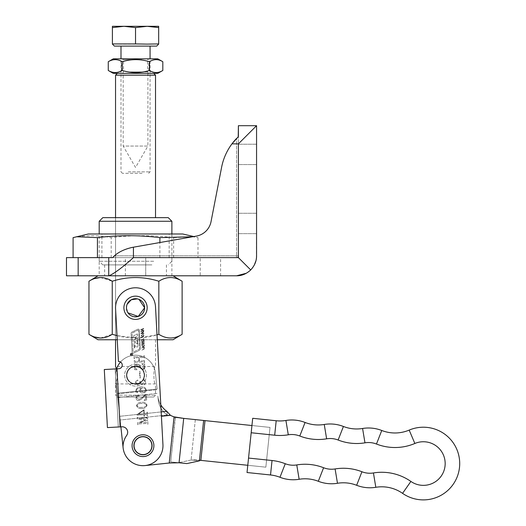 <?xml version="1.0" encoding="UTF-8"?>
<svg xmlns="http://www.w3.org/2000/svg" width="526" height="526" viewBox="0 0 526 526"><rect width="100%" height="100%" fill="white"/><g stroke="black" fill="none" stroke-linecap="round" stroke-linejoin="round"><path stroke-width="0.39" stroke-dasharray="2.63 1.97" d="M139.042 299.393L137.339 298.873M127.154 304.271L126.634 305.974M126.45 307.776A9.087 9.087 0 0 1 135.537 298.689A9.087 9.087 0 0 1 144.624 307.776C145.209 319.506 125.865 319.486 126.45 307.776C125.872 296.053 145.202 296.053 144.624 307.776A9.087 9.087 0 0 1 135.537 316.862A9.087 9.087 0 0 1 126.45 307.776L127.996 312.839M145.531 217.646L115.549 217.646L145.531 217.646M145.531 339.757L115.549 339.757L145.531 339.757M150.988 264.894L104.648 264.894L150.988 264.894M150.988 275.795L104.648 275.795L150.988 275.795M151.896 264.894L102.826 264.894L151.896 264.894M153.71 261.258L99.197 261.258L153.71 261.258M99.197 221.275L171.884 221.275M102.826 217.646L168.248 217.646M116.588 368.857A19.988 19.988 0 0 0 115.661 377.306L117.344 393.251L157.103 389.049L155.42 373.105A19.988 19.988 0 0 0 133.44 355.326A19.988 19.988 0 0 0 115.661 377.306L120.171 420.004L167.229 415.034L166.841 411.325L167.229 415.034A23.624 22.197 174 0 1 158.241 399.813L157.846 396.104A23.624 22.197 174 0 0 160.798 404.816L155.499 306.697A19.988 19.988 0 0 0 134.459 287.814A19.988 19.988 0 0 0 115.575 308.854L118.422 361.474L115.575 308.854A19.988 19.988 0 0 1 134.459 287.814A19.988 19.988 0 0 1 155.499 306.697A19.988 19.988 0 0 0 134.459 287.814A19.988 19.988 0 0 0 115.575 308.854L118.422 361.474A3.636 3.636 0 0 1 122.242 364.912A3.636 3.636 0 0 0 118.422 361.474A3.636 3.636 0 0 1 122.242 364.912A3.636 3.636 0 0 1 118.81 368.733L116.996 368.831L118.81 368.733A3.636 3.636 0 0 0 122.242 364.912A3.636 3.636 0 0 1 118.81 368.733L104.293 369.522L107.429 427.585L121.947 426.803A5.451 5.451 0 0 1 127.68 431.951A5.451 5.451 0 0 0 121.947 426.803A5.451 5.451 0 0 1 126.687 435.39A19.988 19.988 0 0 0 123.025 446.765A19.988 19.988 0 0 0 144.058 465.642A19.988 19.988 0 0 0 162.942 444.608A19.988 19.988 0 0 1 144.058 465.642A19.988 19.988 0 0 1 123.025 446.765A19.988 19.988 0 0 1 126.687 435.39A5.451 5.451 0 0 0 127.68 431.951A5.451 5.451 0 0 1 126.687 435.39A19.988 19.988 0 0 0 123.025 446.765A19.988 19.988 0 0 0 144.058 465.642A19.988 19.988 0 0 0 162.942 444.608L155.499 306.697L157.281 339.757L117.245 339.757M98.04 339.757L173.034 339.757M157.018 334.838L137.122 338.034L117.022 335.627M88.953 334.306L94.371 336.923M100.381 338.054L112.248 334.306L112.248 281.246C127.733 276.328 143.256 276.328 158.832 281.246C166.611 276.328 174.376 276.328 182.121 281.246M154.289 275.795L98.04 275.795L154.289 275.795M88.953 281.246L94.371 278.629M100.381 277.504L112.248 281.246M112.248 334.306C127.733 339.224 143.256 339.224 158.832 334.306C166.611 339.224 174.376 339.224 182.121 334.306M158.832 334.306L158.832 281.246M130.297 354.563A1.276 1.276 0 0 1 131.5 353.222A1.276 1.276 0 0 1 132.848 354.425A1.276 1.276 0 0 1 131.638 355.773A1.276 1.276 0 0 1 130.297 354.563A1.276 1.276 0 0 1 131.5 353.222A1.276 1.276 0 0 1 132.848 354.425A1.276 1.276 0 0 1 131.638 355.773A1.276 1.276 0 0 1 130.297 354.563M132.664 354.439A1.098 1.098 0 0 1 131.631 355.589A1.098 1.098 0 0 1 130.474 354.557A1.098 1.098 0 0 1 131.513 353.406A1.098 1.098 0 0 1 132.664 354.439A1.098 1.098 0 0 1 131.631 355.589A1.098 1.098 0 0 1 130.474 354.557A1.098 1.098 0 0 1 131.513 353.406A1.098 1.098 0 0 1 132.664 354.439M134.275 446.153A8.725 8.725 0 0 1 142.513 436.974A8.725 8.725 0 0 1 151.692 445.213A8.725 8.725 0 0 0 142.513 436.974A8.725 8.725 0 0 0 134.275 446.153A8.725 8.725 0 0 1 142.513 436.974A8.725 8.725 0 0 1 151.692 445.213A8.725 8.725 0 0 0 142.513 436.974A8.725 8.725 0 0 0 134.275 446.153A8.725 8.725 0 0 0 143.453 454.392A8.725 8.725 0 0 0 151.692 445.213A8.725 8.725 0 0 1 143.453 454.392A8.725 8.725 0 0 1 134.275 446.153A8.725 8.725 0 0 0 143.453 454.392A8.725 8.725 0 0 0 151.692 445.213A8.725 8.725 0 0 1 143.453 454.392A8.725 8.725 0 0 1 134.275 446.153M123.926 308.4A11.631 11.631 0 0 1 134.912 296.164A11.631 11.631 0 0 1 147.155 307.151A11.631 11.631 0 0 0 134.912 296.164A11.631 11.631 0 0 0 123.926 308.4A11.631 11.631 0 0 0 136.168 319.387A11.631 11.631 0 0 0 147.155 307.151A11.631 11.631 0 0 0 134.912 296.164A11.631 11.631 0 0 0 123.926 308.4A11.631 11.631 0 0 0 136.168 319.387A11.631 11.631 0 0 0 147.155 307.151A11.631 11.631 0 0 1 136.168 319.387A11.631 11.631 0 0 1 123.926 308.4M130.856 354.59L132.269 354.984L131.533 354.346L132.236 354.419L132.217 354.057L130.829 354.136L130.856 354.59L132.269 354.984L131.533 354.346L132.236 354.419L132.217 354.057L130.829 354.136L130.856 354.59M137.74 329.256A1.098 1.098 0 0 1 139.318 330.183L140.31 348.58A1.828 1.828 0 0 1 139.291 350.323L133.683 353.071A1.098 1.098 0 0 1 132.105 352.15L131.099 333.504A1.46 1.46 0 0 1 131.914 332.116L137.74 329.256A1.098 1.098 0 0 1 139.318 330.183L140.31 348.58A1.828 1.828 0 0 1 139.291 350.323L133.683 353.071A1.098 1.098 0 0 1 132.105 352.15L131.099 333.504A1.46 1.46 0 0 1 131.914 332.116L137.74 329.256M144.157 344.182L143.046 344.221L141.981 345.069L141.678 346.075L142.073 346.825L143.184 346.798L144.249 345.937L144.551 344.905L144.157 344.182L143.046 344.221L141.981 345.069L141.678 346.075L142.073 346.825L143.184 346.798L144.249 345.937L144.551 344.905L144.157 344.182M142.539 339.158L141.573 339.632L141.685 341.177L142.296 341.19L141.777 340.335L142.092 339.678L143.046 340.763L144.065 340.296L143.92 338.593L143.23 338.645L143.762 340.046L143.322 340.263L142.112 339.165L141.376 340.46L141.685 341.177L142.296 341.19L141.777 340.335L142.092 339.678L143.046 340.763L144.065 340.296L143.92 338.593L143.23 338.645L143.887 339.507L143.539 340.263L142.539 339.158M143.808 331.433L143.782 330.939L141.007 333.648L143.927 333.609L143.9 333.116L143.052 333.109L142.993 332.116L143.782 330.939L140.981 333.228L141.007 333.648L143.927 333.609L143.9 333.116L143.052 333.109L142.993 332.116L143.808 331.433M138.548 423.897L146.991 423.443L147.938 424.245L147.793 421.543L146.938 422.444L139.193 422.746L147.721 420.281L147.701 419.926L139.14 418.44L146.695 418.032L147.642 418.841L147.53 416.704L146.675 417.605L138.233 418.065L137.286 417.256L137.391 419.143L145.229 420.517L137.582 422.759L137.694 424.798L138.548 423.897L146.991 423.443L147.938 424.245L147.793 421.543L146.938 422.444L139.193 422.746L147.721 420.281L147.701 419.926L139.14 418.44L146.695 418.032L147.642 418.841L147.53 416.704L146.675 417.605L138.233 418.065L137.286 417.256L137.391 419.143L145.222 420.399L137.582 422.759L137.694 424.798L138.548 423.897M141.915 408.446C144.604 408.551 146.32 407.446 147.043 405.132C146.09 402.87 144.269 401.936 141.586 402.331C138.897 402.252 137.214 403.376 136.517 405.704C137.47 407.926 139.265 408.84 141.915 408.446C144.604 408.551 146.32 407.446 147.043 405.132C146.09 402.87 144.269 401.936 141.586 402.331C138.897 402.252 137.214 403.376 136.517 405.704C137.47 407.926 139.265 408.84 141.915 408.446M140.994 388.096L139.548 390.496C139.85 392.264 140.942 393.1 142.829 392.994C144.88 392.935 146.011 391.923 146.228 389.95C145.577 387.563 143.914 386.564 141.238 386.945C138.128 386.847 136.293 388.188 135.728 390.969L137.115 392.731L137.786 392.094L136.149 390.851C136.845 388.747 138.456 387.826 140.994 388.096L139.548 390.496C139.85 392.264 140.942 393.1 142.829 392.994C144.88 392.935 146.011 391.923 146.228 389.95C145.577 387.563 143.914 386.564 141.238 386.945C138.128 386.847 136.293 388.188 135.728 390.969L137.115 392.731L137.786 392.094L136.149 390.851C136.845 388.747 138.456 387.826 140.994 388.096M140.304 378.003L139.942 371.317L139.515 371.343L139.877 378.03L140.304 378.003L139.942 371.317L139.515 371.343L139.877 378.03L140.304 378.003M135.221 362.302L143.664 361.842L144.611 362.651L144.466 359.948L143.618 360.849L139.39 361.079L139.206 357.66L143.434 357.437L144.374 358.239L144.229 355.537L143.374 356.437L134.932 356.898L133.985 356.089L134.13 358.791L134.985 357.89L138.779 357.687L138.963 361.099L135.169 361.303L134.222 360.501L134.367 363.203L135.221 362.302L143.664 361.842L144.611 362.651L144.466 359.948L143.618 360.849L139.39 361.079L139.206 357.66L143.434 357.437L144.374 358.239L144.229 355.537L143.374 356.437L134.932 356.898L133.985 356.089L134.13 358.791L134.985 357.89L138.779 357.687L138.963 361.099L135.169 361.303L134.222 360.501L134.367 363.203L135.221 362.302M142.316 368.91L139.903 366.707C139.39 365.09 138.358 364.209 136.806 364.071C135.182 364.419 134.393 365.438 134.439 367.128L134.972 369.048L134.577 369.679L137.03 369.765L134.86 367.01L136.734 364.932L142.362 369.758C144.124 369.495 144.998 368.47 144.972 366.681L144.44 364.794L144.828 363.992L141.79 363.657L144.545 366.747C144.505 368.147 143.762 368.864 142.316 368.91L139.903 366.707C139.39 365.09 138.358 364.209 136.806 364.071C135.182 364.419 134.393 365.438 134.439 367.128L134.972 369.048L134.577 369.679L137.03 369.765L134.86 367.01L136.734 364.932L142.362 369.758C144.124 369.495 144.998 368.47 144.972 366.681L144.44 364.794L144.828 363.992L141.79 363.657L144.545 366.747C144.505 368.147 143.762 368.864 142.316 368.91M140.126 382.967L143.072 385.131C144.926 384.802 145.827 383.691 145.787 381.791L143.69 379.246L142.835 379.963L143.572 380.541L144.446 380.252L145.354 381.666C145.308 383.204 144.486 383.98 142.894 384C141.218 383.993 140.37 383.138 140.343 381.429L139.916 381.449C139.988 382.902 139.311 383.697 137.878 383.842L135.675 382.106L136.484 380.679L137.385 380.87L138.003 380.324L137.141 379.746L135.267 382.455L137.753 384.993L140.126 382.967L143.072 385.131C144.926 384.802 145.827 383.691 145.787 381.791L143.69 379.246L142.835 379.963L143.572 380.541L144.446 380.252L145.354 381.666C145.308 383.204 144.486 383.98 142.894 384C141.218 383.993 140.37 383.138 140.343 381.429L139.916 381.449C139.988 382.902 139.311 383.697 137.878 383.842L135.675 382.106L136.484 380.679L137.385 380.87L138.003 380.324L137.141 379.746L135.267 382.455L137.753 384.993L140.126 382.967M142.336 397.419L138.838 399.484L136.517 397.663L137.766 395.841L138.844 396.203L139.397 395.618L138.476 394.941C136.872 395.23 136.083 396.223 136.102 397.919C136.181 399.655 137.076 400.556 138.772 400.628L141.52 399.096L145.505 395.131L145.695 398.662L144.085 400.483L146.629 399.984L146.32 394.375L145.584 394.415L142.336 397.419L138.838 399.484L136.517 397.663L137.766 395.841L138.844 396.203L139.397 395.618L138.476 394.941C136.872 395.23 136.083 396.223 136.102 397.919C136.181 399.655 137.076 400.556 138.772 400.628L141.52 399.096L145.505 395.131L145.695 398.662L144.085 400.483L146.629 399.984L146.32 394.375L145.584 394.415L142.336 397.419M144.334 414.712L146.313 414.606L147.536 415.981L147.319 412.022L146.267 413.646L144.282 413.752L144.065 409.728L137.043 414.501L137.076 415.106L143.973 414.731L144.065 416.349L144.42 416.329L144.334 414.712L146.313 414.606L147.536 415.981L147.319 412.022L146.267 413.646L144.282 413.752L144.065 409.728L137.043 414.501L137.076 415.106L143.973 414.731L144.065 416.349L144.42 416.329L144.334 414.712M143.644 328.395L140.817 329.546L140.843 330.058L142 329.592L142.066 330.795L140.909 331.268L140.935 331.781L143.762 330.63L143.736 330.118L142.454 330.637L142.388 329.427L143.67 328.908L143.644 328.395L140.817 329.546L140.843 330.058L142 329.592L142.066 330.795L140.909 331.268L140.935 331.781L143.762 330.63L143.736 330.118L142.454 330.637L142.388 329.427L143.67 328.908L143.644 328.395M143.631 334.404L142.52 334.444L141.448 335.292L141.146 336.298L141.547 337.048L142.658 337.021L143.723 336.16L144.025 335.128L143.631 334.404L142.52 334.444L141.448 335.292L141.146 336.298L141.547 337.048L142.658 337.021L143.723 336.16L144.025 335.128L143.631 334.404M144.321 340.901L141.494 342.051L141.52 342.571L142.677 342.097L142.743 343.3L141.586 343.774L141.612 344.287L144.44 343.136L144.413 342.623L143.131 343.143L143.065 341.939L144.348 341.413L144.321 340.901L141.494 342.051L141.52 342.571L142.677 342.097L142.743 343.3L141.586 343.774L141.612 344.287L144.44 343.136L144.413 342.623L143.131 343.143L143.065 341.939L144.348 341.413L144.321 340.901M143.789 347.061L141.803 347.87L141.836 348.39L143.802 347.581L144.341 347.969L143.868 348.791L141.902 349.593L141.928 350.106L144.505 348.797L144.407 347.068L141.803 347.87L141.836 348.39L143.802 347.581L144.341 347.969L143.868 348.791L141.902 349.593L141.928 350.106L144.505 348.797L144.722 347.811L144.407 347.068L143.789 347.061M116.996 368.831L115.181 368.93L116.996 368.831L120.132 426.902M118.317 427L115.181 368.93L104.293 369.522L115.181 368.93L118.317 427L107.429 427.585L118.317 427M142.75 391.995L140.12 390.41L141.895 388.05C143.789 387.767 145.091 388.412 145.801 389.983C145.485 391.475 144.466 392.146 142.75 391.995L140.12 390.41L141.895 388.05C143.789 387.767 145.091 388.412 145.801 389.983C145.485 391.475 144.466 392.146 142.75 391.995M146.623 405.158C145.636 406.776 144.052 407.492 141.856 407.308C139.692 407.735 138.062 407.19 136.944 405.678C137.93 404.067 139.495 403.33 141.645 403.468C143.802 403.08 145.459 403.639 146.623 405.158C145.636 406.776 144.052 407.492 141.856 407.308C139.692 407.735 138.062 407.19 136.944 405.678C137.93 404.067 139.495 403.33 141.645 403.468C143.802 403.08 145.459 403.639 146.623 405.158M138.522 414.061L143.736 410.287L143.927 413.771L138.522 414.061L143.736 410.287L143.927 413.771L138.522 414.061M142.612 332.406L142.651 333.136L141.599 333.188L142.612 332.406L142.651 333.136L141.599 333.188L142.612 332.406M142.631 336.508L141.79 336.574L141.737 335.549L143.388 334.871L143.44 335.904L142.631 336.508L141.79 336.574L141.737 335.549L143.388 334.871L143.44 335.904L142.631 336.508M143.157 346.286L142.316 346.351L142.263 345.326L143.914 344.648L143.966 345.681L143.157 346.286L142.316 346.351L142.263 345.326L143.914 344.648L143.966 345.681L143.157 346.286M138.075 330.203A0.368 0.368 0 0 1 138.601 330.512L139.561 348.258A1.098 1.098 0 0 1 138.949 349.297L133.591 351.933A0.368 0.368 0 0 1 133.065 351.624L132.092 333.635A0.73 0.73 0 0 1 132.499 332.938L138.075 330.203A0.368 0.368 0 0 1 138.601 330.512L139.561 348.258A1.098 1.098 0 0 1 138.949 349.297L133.591 351.933A0.368 0.368 0 0 1 133.065 351.624L132.092 333.635A0.73 0.73 0 0 1 132.499 332.938L138.075 330.203M137.963 345.385A2.558 2.558 0 0 1 137.713 346.634A0.73 0.73 0 0 1 136.543 346.838L134.695 345.464L134.82 347.844L134.354 348.166L134.15 344.412A2.558 2.558 0 0 1 134.597 342.827A0.73 0.73 0 0 1 135.708 342.722L137.483 344.017L137.299 340.618L133.999 341.992L133.887 339.914L135.346 339.06L135.254 337.376L133.775 337.837L133.657 335.759L137.345 333.905L137.457 335.982L135.734 336.969L135.826 338.652L137.569 338.06L137.963 345.385A2.558 2.558 0 0 1 137.713 346.634A0.73 0.73 0 0 1 136.543 346.838L134.695 345.464L134.82 347.844L134.354 348.166L134.15 344.412A2.558 2.558 0 0 1 134.597 342.827A0.73 0.73 0 0 1 135.708 342.722L137.483 344.017L137.299 340.618L133.999 341.992L133.887 339.914L135.346 339.06L135.254 337.376L133.775 337.837L133.657 335.759L137.345 333.905L137.457 335.982L135.734 336.969L135.826 338.652L137.569 338.06L137.963 345.385M130.902 354.452L131.493 354.524L130.902 354.452M115.187 233.998L169.155 233.998L115.187 233.998M115.187 257.622L169.155 257.622L115.187 257.622M88.329 233.998L182.752 233.998M73.094 237.634C85.764 235.063 98.461 235.063 111.196 237.634C132.013 235.063 152.829 235.063 173.639 237.634L194.653 236.746L197.986 237.634L192.726 236.739M197.986 257.622L73.094 257.622L197.986 257.622L197.986 237.634M159.884 257.622L159.884 242.532M111.196 257.622L111.196 237.634M173.639 257.622L173.639 237.634M247.785 465.286L251.941 425.527L247.785 465.286L265.854 467.18L247.785 465.286L265.854 467.18L270.016 427.414L265.854 467.18L270.016 427.414L205.015 420.616L200.86 460.382L195.172 459.783L191.102 459.994L199.407 460.861L191.102 459.994L178.603 462.722L186.908 463.59L199.407 460.861L203.634 420.471L175.395 417.519L183.699 418.387L175.395 417.519L170.753 461.9L169.24 463.012L145.084 465.563A19.988 19.988 0 0 1 123.104 447.784A19.988 19.988 0 0 0 145.084 465.563A19.988 19.988 0 0 1 123.104 447.784A19.988 19.988 0 0 0 145.084 465.563M252.697 418.295L247.029 472.519M143.9 454.359A8.725 8.725 0 0 0 151.659 444.766A8.725 8.725 0 0 0 142.066 437.007A8.725 8.725 0 0 0 134.308 446.6A8.725 8.725 0 0 0 143.9 454.359A8.725 8.725 0 0 0 151.659 444.766A8.725 8.725 0 0 0 142.066 437.007A8.725 8.725 0 0 0 134.308 446.6A8.725 8.725 0 0 0 143.9 454.359A8.725 8.725 0 0 0 151.659 444.766A8.725 8.725 0 0 0 142.066 437.007A8.725 8.725 0 0 0 134.308 446.6A8.725 8.725 0 0 0 143.9 454.359A8.725 8.725 0 0 0 151.659 444.766A8.725 8.725 0 0 0 142.066 437.007A8.725 8.725 0 0 0 134.308 446.6A8.725 8.725 0 0 0 143.9 454.359M182.016 418.209L183.699 418.387L179.064 462.768L186.908 463.59L170.687 461.894L178.584 462.722L170.687 461.894L169.24 463.012L174.067 416.848A23.624 23.624 0 0 1 170.457 415.323A23.624 23.624 0 0 0 174.067 416.848L175.151 417.493L182.016 418.209L175.151 417.493L174.067 416.848A23.624 23.624 0 0 1 170.457 415.323L167.229 415.034L120.171 420.004L119.777 416.296L120.237 420.622L117.344 393.251L157.103 389.049L155.42 373.105A19.988 19.988 0 0 0 133.44 355.326A19.988 19.988 0 0 0 115.661 377.306L117.344 393.251L157.103 389.049L155.42 373.105A19.988 19.988 0 0 0 133.44 355.326A19.988 19.988 0 0 0 115.661 377.306L123.104 447.784L117.344 393.251L157.103 389.049L155.42 373.105A19.988 19.988 0 0 0 120.52 362.013M136.458 383.881A8.725 8.725 0 0 0 144.216 374.288A8.725 8.725 0 0 0 134.623 366.53A8.725 8.725 0 0 0 126.865 376.123A8.725 8.725 0 0 0 136.458 383.881A8.725 8.725 0 0 0 144.216 374.288A8.725 8.725 0 0 0 134.623 366.53A8.725 8.725 0 0 0 126.865 376.123A8.725 8.725 0 0 0 136.458 383.881A8.725 8.725 0 0 0 144.216 374.288A8.725 8.725 0 0 0 134.623 366.53A8.725 8.725 0 0 0 126.865 376.123A8.725 8.725 0 0 0 136.458 383.881A8.725 8.725 0 0 0 144.216 374.288A8.725 8.725 0 0 0 134.623 366.53A8.725 8.725 0 0 0 126.865 376.123A8.725 8.725 0 0 0 136.458 383.881M160.798 404.816A23.624 22.197 -6 0 1 157.846 396.104L158.241 399.813A23.624 22.197 -6 0 0 167.229 415.034L170.457 415.323L166.841 411.325L119.777 416.296L161.18 411.924M205.015 420.616L195.324 419.603L205.015 420.616L200.86 460.382L265.854 467.18L270.016 427.414L205.015 420.616L200.86 460.382L265.854 467.18L270.016 427.414L175.151 417.493L170.753 461.9L178.584 462.722L174.402 462.906M200.044 460.296L265.854 467.18L270.016 427.414L251.941 425.527M179.064 462.768L178.584 462.722M174.303 462.913L169.24 463.012L174.067 416.848L169.24 463.012M200.86 460.382L195.172 459.783L191.102 459.994L178.603 462.722M203.634 420.471L183.699 418.387M152.428 440.229A10.901 10.901 0 0 1 148.437 455.128A10.901 10.901 0 0 1 133.538 451.137A10.901 10.901 0 0 1 137.529 436.245A10.901 10.901 0 0 1 152.428 440.229A10.901 10.901 0 0 1 148.437 455.128A10.901 10.901 0 0 1 133.538 451.137A10.901 10.901 0 0 1 137.529 436.245A10.901 10.901 0 0 1 152.428 440.229A10.901 10.901 0 0 1 148.437 455.128A10.901 10.901 0 0 1 133.538 451.137A10.901 10.901 0 0 1 137.529 436.245A10.901 10.901 0 0 1 152.428 440.229M150.535 441.321A8.725 8.725 0 0 1 147.346 453.241A8.725 8.725 0 0 1 135.432 450.046A8.725 8.725 0 0 1 138.621 438.132A8.725 8.725 0 0 1 150.535 441.321A8.725 8.725 0 0 1 147.346 453.241A8.725 8.725 0 0 1 135.432 450.046A8.725 8.725 0 0 1 138.621 438.132A8.725 8.725 0 0 1 150.535 441.321A8.725 8.725 0 0 1 147.346 453.241A8.725 8.725 0 0 1 135.432 450.046A8.725 8.725 0 0 1 138.621 438.132A8.725 8.725 0 0 1 150.535 441.321A8.725 8.725 0 0 1 147.346 453.241A8.725 8.725 0 0 1 135.432 450.046A8.725 8.725 0 0 1 138.621 438.132A8.725 8.725 0 0 1 150.535 441.321M144.979 369.752A10.901 10.901 0 0 1 140.988 384.644A10.901 10.901 0 0 1 126.095 380.66A10.901 10.901 0 0 1 130.086 365.761A10.901 10.901 0 0 1 144.979 369.752A10.901 10.901 0 0 1 140.988 384.644A10.901 10.901 0 0 1 126.095 380.66A10.901 10.901 0 0 1 130.086 365.761A10.901 10.901 0 0 1 144.979 369.752M143.092 370.843A8.725 8.725 0 0 1 139.903 382.757A8.725 8.725 0 0 1 127.982 379.568A8.725 8.725 0 0 1 131.178 367.648A8.725 8.725 0 0 1 143.092 370.843A8.725 8.725 0 0 1 139.903 382.757A8.725 8.725 0 0 1 127.982 379.568A8.725 8.725 0 0 1 131.178 367.648A8.725 8.725 0 0 1 143.092 370.843M155.525 339.757L155.525 366.484C153.375 365.938 153.375 384.473 155.525 383.927C153.375 384.467 153.375 365.945 155.525 366.484L135.537 366.484C130.277 367.036 127.371 369.942 126.819 375.202C127.371 380.462 130.277 383.375 135.537 383.927C140.797 383.375 143.71 380.462 144.262 375.202C144.814 386.459 126.266 386.459 126.819 375.202C126.26 386.465 144.821 386.446 144.262 375.202C143.71 380.462 140.797 383.375 135.537 383.927C130.277 383.375 127.371 380.462 126.819 375.202C126.26 363.946 144.821 363.959 144.262 375.202C144.814 363.953 126.266 363.953 126.819 375.202C127.371 369.942 130.277 367.036 135.537 366.484C140.797 367.036 143.71 369.942 144.262 375.202C143.71 369.942 140.797 367.036 135.537 366.484L115.549 366.484M153.71 397.012L155.525 395.197L155.525 383.927L115.549 383.927L115.549 395.197L155.525 395.197L115.549 395.197L117.364 397.012L153.71 397.012L117.364 397.012M147.898 73.364L147.898 146.057L123.183 146.057L135.537 167.459L147.898 146.057L123.183 146.057L123.183 73.364L147.898 73.364L123.183 73.364M117.364 73.364L153.71 73.364L117.364 73.364M115.549 217.646L115.549 339.757L115.549 217.646M116.47 368.864L117.265 378.444L115.549 383.927L117.265 378.45L116.47 368.864M115.549 75.185L155.525 75.185M142.079 173.31L122.453 173.31L142.079 173.31M128.272 171.857L150.074 171.857L128.272 171.857M142.809 46.11L121 46.11L142.809 46.11M156.676 46.11L114.405 46.11M112.406 27.602L112.406 43.928L123.972 44.112L158.674 43.928L158.674 27.602L147.102 26.3L135.537 27.602L123.972 26.3L112.406 27.602L112.406 26.3L158.674 26.3L158.674 27.602M135.537 43.928L144.591 43.928L126.49 43.928L135.537 43.928L135.537 27.602M149.621 43.928L158.674 43.928L149.621 43.928M128.62 58.827L149.068 58.827L128.62 58.827M141.718 59.668L123.459 59.668L141.718 59.668M142.145 73.364L122.624 73.364L142.145 73.364M129.363 71.911L147.615 71.911L129.363 71.911M113.281 58.827L157.8 58.827M108.264 70.471C112.695 73.239 117.134 73.239 121.591 70.471L121.591 61.726C117.16 58.951 112.715 58.951 108.264 61.726M113.281 73.364L157.8 73.364M162.817 61.726C158.148 58.951 153.5 58.951 148.865 61.726C139.798 58.951 130.704 58.951 121.591 61.726M121.591 70.471C130.658 73.239 139.752 73.239 148.865 70.471C153.5 73.239 158.148 73.239 162.817 70.471M148.865 70.471L148.865 61.726M200.228 275.795L220.585 275.795L200.228 275.795L200.228 257.622L220.585 257.622L200.228 257.622M220.585 275.795L220.585 257.622M125.366 275.795L125.366 257.622L145.715 257.622L125.366 257.622L145.715 257.622L125.366 257.622L125.366 275.795L145.715 275.795L145.715 257.622L145.715 275.795L125.366 275.795M99.197 275.795L171.884 275.795L99.197 275.795L99.197 257.622L171.884 257.622L99.197 257.622M171.884 275.795L171.884 257.622M66.486 275.795L236.575 275.795M66.486 257.622L112.643 257.622C116.956 252.828 123.459 249.429 132.138 247.424L196.349 236.102A18.173 18.173 0 0 0 211.031 221.67L221.604 167.288A57.604 57.604 0 0 1 231.959 143.861L238.396 143.861L256.563 125.694L238.396 125.694M238.396 154.401L238.396 164.579L238.396 154.401M256.563 154.401L256.563 164.579L256.563 154.401M238.396 223.458L238.396 213.28L238.396 223.458M256.563 223.458L256.563 213.28L256.563 223.458M112.643 257.622L114.583 255.807L238.396 255.807L238.396 136.596L238.396 255.807A1.815 1.815 0 0 1 236.575 257.622A1.815 1.815 0 0 0 238.396 255.807A1.815 1.815 0 0 1 236.575 257.622A1.815 1.815 0 0 0 238.396 255.807L114.583 255.807A36.347 36.347 0 0 1 132.138 247.424L196.349 236.102A18.173 18.173 0 0 0 211.031 221.67L221.604 167.288A57.604 57.604 0 0 1 236.575 138.41L238.396 136.596L236.575 138.41L236.575 255.807L236.575 138.41M256.418 258.194L256.563 125.694M246.339 273.244L250.304 270.338M251.106 269.529L254.314 265.019M255.945 260.738L256.228 259.45M250.711 269.937L238.396 257.622L133.433 257.622C122.683 267.254 114.556 273.316 109.053 275.795M238.396 136.596L231.959 143.861A57.604 57.604 0 0 0 221.604 167.288M114.583 255.807A36.347 36.347 0 0 1 132.138 247.424L196.349 236.102A18.173 18.173 0 0 0 211.031 221.67M285.914 420.465L288.287 434.805A21.809 21.809 0 0 1 299.787 436.008A50.884 50.884 0 0 0 326.626 438.815A21.809 21.809 0 0 1 338.126 440.019A50.884 50.884 0 0 0 364.965 442.826A21.809 21.809 0 0 1 376.465 444.029A50.884 50.884 0 0 0 414.856 443.477A21.809 21.809 0 0 1 445.055 465.819A21.809 21.809 0 0 1 410.885 481.435A50.884 50.884 0 0 0 373.44 472.953A21.809 21.809 0 0 1 361.934 471.75A50.884 50.884 0 0 0 335.101 468.942A21.809 21.809 0 0 1 323.602 467.739A50.884 50.884 0 0 0 296.763 464.931A21.809 21.809 0 0 1 285.263 463.728A50.884 50.884 0 0 0 272.034 460.513L248.542 458.061M324.253 424.469L326.626 438.815M362.585 428.48L364.965 442.826M409.175 430.097L414.856 443.477M375.814 487.293L373.44 472.953M337.475 483.282L335.101 468.942M251.185 432.753L274.684 435.212A50.884 50.884 0 0 0 288.287 434.805M270.522 474.971L272.034 460.513M279.97 477.273L285.263 463.728M318.309 481.277L323.602 467.739M356.648 485.288L361.934 471.75M402.561 493.349L410.885 481.435M381.758 430.485L376.465 444.029M343.419 426.474L338.126 440.019M305.08 422.47L299.787 436.008M276.196 420.754L274.684 435.212M170.457 415.323L161.416 416.276M117.41 393.869L157.169 389.667L117.41 393.869M117.804 397.577L157.557 393.376L117.804 397.577M195.324 419.603L191.102 459.994L195.324 419.603M150.85 441.143A9.087 9.087 0 0 1 147.523 453.55A9.087 9.087 0 0 1 135.116 450.23A9.087 9.087 0 0 1 138.443 437.816A9.087 9.087 0 0 1 150.85 441.143A9.087 9.087 0 0 1 147.523 453.55A9.087 9.087 0 0 1 135.116 450.23A9.087 9.087 0 0 0 147.523 453.55A9.087 9.087 0 0 0 150.85 441.143A9.087 9.087 0 0 0 138.443 437.816A9.087 9.087 0 0 0 135.116 450.23A9.087 9.087 0 0 1 138.443 437.816A9.087 9.087 0 0 1 150.85 441.143M127.673 379.746A9.087 9.087 0 0 0 140.08 383.073A9.087 9.087 0 0 0 143.407 370.659A9.087 9.087 0 0 1 140.08 383.073A9.087 9.087 0 0 1 127.673 379.746A9.087 9.087 0 0 1 130.994 367.339A9.087 9.087 0 0 1 143.407 370.659A9.087 9.087 0 0 0 130.994 367.339A9.087 9.087 0 0 0 127.673 379.746M78.164 275.795L78.164 257.622M133.433 257.622L133.433 247.194M238.396 143.861L238.396 257.622M108.724 275.795L108.724 257.622M236.575 255.807L236.575 257.622L236.575 255.807M104.648 264.894L104.648 275.795M102.826 264.894L99.197 261.258L99.197 233.998M171.884 233.998L171.884 261.258L168.248 264.894M166.433 264.894L166.433 275.795M169.155 257.622L169.155 233.998M193.805 236.549L194.653 236.746M101.919 257.622L101.919 233.998M122.453 173.31L121 171.857L121 58.827M148.621 173.31L150.074 171.857L150.074 58.827M148.457 73.364L147.615 71.911L147.615 59.668L149.068 58.827M122.624 73.364L123.459 71.911L123.459 59.668L122.006 58.827M256.563 164.579L238.396 164.579L256.563 164.579M256.563 233.636L238.396 233.636L256.563 233.636M256.563 144.229L238.396 144.229L256.563 144.229M256.563 213.28L238.396 213.28L256.563 213.28"/><path stroke-width="0.79" d="M127.996 312.839L138.206 316.461L144.624 307.776A9.087 9.087 0 0 0 135.537 298.689A9.087 9.087 0 0 0 126.45 307.776A9.087 9.087 0 0 0 135.537 316.862A9.087 9.087 0 0 0 144.624 307.776L139.042 299.393M137.339 298.873L131.23 299.781L127.154 304.271M126.634 305.974L126.45 307.776M99.197 221.275L102.826 217.646L168.248 217.646L171.884 221.275L99.197 221.275L99.197 233.998M117.245 339.757L98.04 339.757L88.953 334.306L88.953 281.246C96.738 276.328 104.503 276.328 112.248 281.246C127.818 276.328 143.348 276.328 158.832 281.246C166.617 276.328 174.382 276.328 182.121 281.246L182.121 334.306C174.382 339.224 166.617 339.224 158.832 334.306L157.018 334.838M117.022 335.627L112.248 334.306C104.503 339.224 96.738 339.224 88.953 334.306M94.371 336.923L100.381 338.054M94.371 278.629L100.381 277.504M158.832 334.306L158.832 281.246M112.248 334.306L112.248 281.246M182.121 334.306L173.034 339.757L157.281 339.757L160.798 404.816A23.624 22.197 174 0 0 166.841 411.325L170.457 415.323A23.624 23.624 0 0 0 174.067 416.848L183.699 418.387L179.064 462.768L169.24 463.012L145.084 465.563M118.81 368.733A3.636 3.636 0 0 0 122.242 364.912A3.636 3.636 0 0 0 118.422 361.474L115.575 308.854A19.988 19.988 0 0 1 134.459 287.814A19.988 19.988 0 0 1 155.499 306.697L162.942 444.608A19.988 19.988 0 0 1 144.058 465.642A19.988 19.988 0 0 1 123.025 446.765A19.988 19.988 0 0 1 126.687 435.39A5.451 5.451 0 0 0 121.947 426.803L107.429 427.585L104.293 369.522L118.81 368.733M123.926 308.4A11.631 11.631 0 0 1 134.912 296.164A11.631 11.631 0 0 1 147.155 307.151A11.631 11.631 0 0 1 136.168 319.387A11.631 11.631 0 0 1 123.926 308.4M193.805 236.549L182.752 233.998L88.329 233.998L73.094 237.634L73.094 257.622M192.726 236.739L159.884 237.634C139.068 235.063 118.251 235.063 97.435 237.634L76.421 236.746M159.884 242.532L159.884 237.634M97.435 257.622L97.435 237.634M414.856 443.477A50.884 50.884 0 0 1 376.465 444.029A21.809 21.809 0 0 0 364.965 442.826A50.884 50.884 0 0 1 338.126 440.019A21.809 21.809 0 0 0 326.626 438.815A50.884 50.884 0 0 1 299.787 436.008A21.809 21.809 0 0 0 288.287 434.805A50.884 50.884 0 0 1 274.684 435.212L251.185 432.753L252.697 418.295L276.196 420.754A36.347 36.347 0 0 0 285.914 420.465A36.347 36.347 0 0 1 305.08 422.47A36.347 36.347 0 0 0 324.253 424.469A36.347 36.347 0 0 1 343.419 426.474A36.347 36.347 0 0 0 362.585 428.48A36.347 36.347 0 0 1 381.758 430.485A36.347 36.347 0 0 0 409.175 430.097A36.347 36.347 0 0 1 459.514 467.331A36.347 36.347 0 0 1 402.561 493.349A36.347 36.347 0 0 0 375.814 487.293A36.347 36.347 0 0 1 356.648 485.288A36.347 36.347 0 0 0 337.475 483.282A36.347 36.347 0 0 1 318.309 481.277A36.347 36.347 0 0 0 299.143 479.278A36.347 36.347 0 0 1 279.97 477.273A36.347 36.347 0 0 0 270.522 474.971L247.029 472.519L248.542 458.061L272.034 460.513A50.884 50.884 0 0 1 285.263 463.728A21.809 21.809 0 0 0 296.763 464.931A50.884 50.884 0 0 1 323.602 467.739A21.809 21.809 0 0 0 335.101 468.942A50.884 50.884 0 0 1 361.934 471.75A21.809 21.809 0 0 0 373.44 472.953A50.884 50.884 0 0 1 410.885 481.435A21.809 21.809 0 0 0 445.055 465.819A21.809 21.809 0 0 0 414.856 443.477L409.175 430.097M251.185 432.753L248.542 458.061M120.895 426.856L123.104 447.784L120.895 426.856M120.52 362.013A19.988 19.988 0 0 0 116.588 368.857M179.064 462.768L186.908 463.59L199.407 460.861L200.044 460.296L199.407 460.861L203.634 420.471L183.699 418.387M203.634 420.471L205.015 420.616L200.86 460.382L200.044 460.296M251.941 425.527L205.015 420.616M200.86 460.382L247.785 465.286M161.18 411.924L166.847 411.332A23.624 22.197 -6 0 1 160.798 404.816M169.24 463.012L174.067 416.848L182.016 418.209M152.428 440.229A10.901 10.901 0 0 1 148.437 455.128A10.901 10.901 0 0 1 133.538 451.137A10.901 10.901 0 0 1 137.529 436.245A10.901 10.901 0 0 1 152.428 440.229M117.364 73.364L115.549 75.185L115.549 217.646M153.71 73.364L155.525 75.185L115.549 75.185M115.549 339.757L115.549 366.484L116.47 368.864L115.549 366.484M155.525 75.185L155.525 217.646M112.406 44.105L114.405 46.11L156.676 46.11L158.674 44.105M158.674 27.602L158.674 43.928L147.102 44.112L135.537 43.928L135.537 27.602L147.102 26.3L158.674 27.602L158.674 26.3L123.972 26.3L135.537 27.602M135.537 43.928L112.406 43.928L112.406 27.602L123.972 26.3L112.406 26.3L112.406 27.602M162.817 61.726L157.8 58.827L113.281 58.827L108.264 61.726C112.899 58.951 117.548 58.951 122.216 61.726C131.283 58.951 140.376 58.951 149.489 61.726C153.921 58.951 158.359 58.951 162.817 61.726L162.817 70.471L157.8 73.364L113.281 73.364L108.264 70.471L108.264 61.726M162.817 70.471C158.385 73.239 153.94 73.239 149.489 70.471C140.422 73.239 131.329 73.239 122.216 70.471C117.548 73.239 112.899 73.239 108.264 70.471M149.489 70.471L149.489 61.726M122.216 70.471L122.216 61.726M238.396 125.694L256.563 125.694L256.563 255.807C256.635 260.949 254.683 265.663 250.711 269.937C246.431 273.908 241.723 275.861 236.575 275.795L66.486 275.795L66.486 257.622L112.643 257.622C116.956 252.828 123.459 249.429 132.138 247.424L196.349 236.102A18.173 18.173 0 0 0 211.031 221.67L221.604 167.288A57.604 57.604 0 0 1 231.959 143.861L238.396 136.596L238.396 125.694L238.219 136.76M236.575 275.795L246.339 273.244M250.304 270.338L251.106 269.529M254.314 265.019L255.945 260.738M256.228 259.45L256.418 258.194M109.053 275.795C114.556 273.316 122.683 267.254 133.433 257.622L133.433 247.194M114.583 255.807L112.643 257.622M256.563 125.694L238.396 143.861L231.959 143.861A57.604 57.604 0 0 1 236.575 138.41M211.031 221.67L221.604 167.288M133.433 257.622L238.396 257.622L250.711 269.937M120.132 426.902L116.996 368.831M288.287 434.805L285.914 420.465M326.626 438.815L324.253 424.469M364.965 442.826L362.585 428.48M373.44 472.953L375.814 487.293M335.101 468.942L337.475 483.282M299.143 479.278L296.763 464.931L299.143 479.278M272.034 460.513L270.522 474.971M285.263 463.728L279.97 477.273M323.602 467.739L318.309 481.277M361.934 471.75L356.648 485.288M410.885 481.435L402.561 493.349M376.465 444.029L381.758 430.485M338.126 440.019L343.419 426.474M299.787 436.008L305.08 422.47M274.684 435.212L276.196 420.754M161.416 416.276L170.457 415.323M135.116 450.23A9.087 9.087 0 0 0 147.523 453.55A9.087 9.087 0 0 0 150.85 441.143A9.087 9.087 0 0 0 138.443 437.816A9.087 9.087 0 0 0 135.116 450.23M238.396 257.622L238.396 143.861M108.724 275.795L108.724 257.622M78.164 275.795L78.164 257.622M98.04 275.795L88.953 281.246M173.034 275.795L182.121 281.246M171.884 221.275L171.884 233.998M121 58.827L121 46.11M150.074 58.827L150.074 46.11"/></g></svg>
